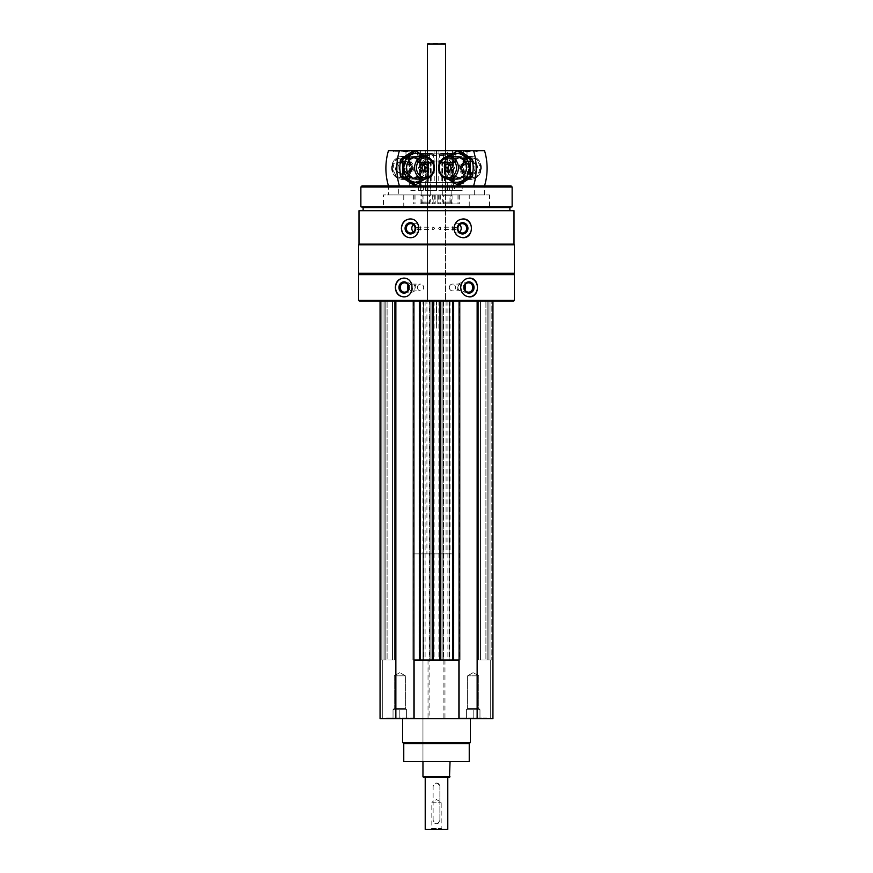 <?xml version="1.0" encoding="UTF-8"?>
<svg xmlns="http://www.w3.org/2000/svg" width="873" height="873" viewBox="0 0 873 873"><rect width="100%" height="100%" fill="white"/><g stroke="black" fill="none" stroke-linecap="round" stroke-linejoin="round"><path stroke-width="0.65" stroke-dasharray="4.37 3.27" d="M486.73 718.719L459.645 718.719L486.73 718.719L459.645 718.719L486.73 718.719L486.73 718.043L459.645 718.043L486.73 718.043L459.645 718.043L486.73 718.043L486.73 718.719M413.355 718.719L386.27 718.719L413.355 718.719L386.27 718.719L413.355 718.719L413.355 718.043L386.27 718.043L413.355 718.043L386.27 718.043L413.355 718.043L413.355 718.719M402.639 718.719L470.361 718.719L402.639 718.719M490.691 718.719L492.939 718.719L490.691 718.719L490.691 660.021L492.939 660.021L487.189 660.021L490.691 660.021L490.691 718.719M382.309 718.719L380.061 718.719L382.309 718.719L382.309 660.021L380.061 660.021L385.811 660.021L382.309 660.021L382.309 718.719M492.939 301.032L492.939 718.719L492.939 301.032L477.138 301.032L492.939 301.032L492.939 660.021L491.815 660.021L492.939 660.021L492.939 718.719L380.061 718.719L380.061 301.032L395.862 301.032L380.061 301.032L380.061 660.021L381.185 660.021L380.061 660.021L380.061 718.719L380.061 301.032M432.375 228.333L433.412 227.209C434.809 227.962 434.809 228.715 433.412 229.468L432.375 228.333M415.81 228.333A1.124 1.059 90 0 1 416.868 227.209A1.124 1.059 90 0 1 417.927 228.333A1.124 1.059 90 0 1 416.868 229.468A1.124 1.059 90 0 1 415.81 228.333M438.508 228.333L439.588 227.209C440.93 227.962 440.93 228.715 439.588 229.468L438.508 228.333M455.073 228.333A1.124 1.059 -90 0 1 456.132 227.209A1.124 1.059 -90 0 1 457.19 228.333A1.124 1.059 -90 0 1 456.132 229.468A1.124 1.059 -90 0 1 455.073 228.333M449.104 301.032L449.104 660.021L449.595 301.032L449.595 660.021L443.277 660.021L443.277 301.032L442.142 301.032L449.595 301.032L395.862 301.032L477.138 301.032L443.277 301.032L443.277 660.021L444.968 660.021L429.101 660.021L429.101 718.719M429.101 660.021L449.104 660.021M514.001 210.72L358.999 210.72M514.001 244.134L358.999 244.134M514.393 274.624L358.607 274.624M514.393 300.356L358.607 300.356M513.717 301.032L359.283 301.032M429.723 301.032L430.858 301.032L429.723 301.032L429.723 660.021L429.723 301.032M385.811 301.032L387.099 301.032L385.811 301.032L385.811 660.021L387.099 660.021L385.811 660.021L385.811 301.032M387.099 301.032L394.509 301.032L387.099 301.032L387.099 660.021L394.509 660.021L387.099 660.021L387.099 301.032M413.366 301.032L412.918 660.021L412.918 301.032L412.918 660.021L413.922 660.021M491.815 301.032L487.189 301.032L491.815 301.032L491.815 660.021L491.815 301.032M487.189 301.032L485.901 301.032L487.189 301.032L487.189 660.021L485.901 660.021L487.189 660.021L487.189 301.032M485.901 301.032L478.491 301.032L485.901 301.032L485.901 660.021L478.491 660.021L485.901 660.021L485.901 301.032M513.717 273.936L359.283 273.936M514.393 273.26L358.607 273.26M514.393 244.811L358.607 244.811M359.283 244.134L513.717 244.134L359.283 244.134M363.124 210.72L509.876 210.72L363.124 210.72M509.876 207.567L363.124 207.567M512.135 206.737L360.865 206.737M512.135 187.018L360.865 187.018M511.011 185.884L361.989 185.884M388.518 185.884L484.482 185.884L388.518 185.884L388.518 194.919L484.482 194.919L388.518 194.919M403.763 206.214L469.238 206.214L403.763 206.214L403.763 194.919L469.238 194.919L403.763 194.919M383.443 206.214L489.557 206.214L383.443 206.214L383.443 194.919L489.557 194.919L383.443 194.919M398.677 194.919L474.323 194.919L398.677 194.919L398.677 185.884L474.323 185.884L398.677 185.884M445.536 153.834L427.464 153.834L445.536 153.834L445.536 301.032L427.464 301.032L427.464 153.834M421.168 153.834L451.832 153.834L421.168 153.834L419.564 155.427L453.436 155.427L419.564 155.427L419.564 185.884L453.436 185.884L419.564 185.884L453.436 185.884L419.564 185.884L419.564 182.501L453.436 182.501L419.564 182.501L453.436 182.501L419.564 182.501L419.564 161.058L453.436 161.058L419.564 161.058M403.817 278.127A9.374 8.49 90 0 1 404.057 278.116A9.374 8.49 90 0 1 412.547 287.49A9.374 8.49 90 0 1 404.057 296.853A9.374 8.49 90 0 1 403.817 296.853M408.084 285.056A4.671 4.234 90 0 1 415.919 287.49A4.671 4.234 90 0 1 408.084 289.923M408.935 287.49A3.383 3.066 90 0 1 412.001 284.096A3.383 3.066 90 0 1 412.001 290.873A3.383 3.066 90 0 1 408.935 287.49M417.501 287.49A3.383 3.066 90 0 1 420.568 284.096A3.383 3.066 90 0 1 420.568 290.873A3.383 3.066 90 0 1 417.501 287.49M469.183 296.853A9.374 8.49 -90 0 1 468.943 296.853A9.374 8.49 -90 0 1 460.453 287.49A9.374 8.49 -90 0 1 468.943 278.116A9.374 8.49 -90 0 1 469.183 278.127M464.916 289.923A4.671 4.234 -90 0 1 457.081 287.49A4.671 4.234 -90 0 1 464.916 285.056M457.932 287.49A3.383 3.066 -90 0 1 460.999 284.096A3.383 3.066 -90 0 1 460.999 290.873A3.383 3.066 -90 0 1 457.932 287.49M449.366 287.49A3.383 3.066 -90 0 1 452.432 284.096A3.383 3.066 -90 0 1 452.432 290.873A3.383 3.066 -90 0 1 449.366 287.49M410.179 218.97A9.374 8.806 90 0 1 410.375 218.97A9.374 8.806 90 0 1 419.182 228.333A9.374 8.806 90 0 1 410.375 237.707A9.374 8.806 90 0 1 410.19 237.707M413.442 224.677A4.671 4.387 90 0 1 420.557 228.333A4.671 4.387 90 0 1 413.442 231.989M462.821 237.707A9.374 8.806 -90 0 1 462.625 237.707A9.374 8.806 -90 0 1 453.818 228.333A9.374 8.806 -90 0 1 462.625 218.97A9.374 8.806 -90 0 1 462.81 218.97M459.558 231.989A4.671 4.387 -90 0 1 452.443 228.333A4.671 4.387 -90 0 1 459.558 224.677M477.138 301.032L477.138 718.719M443.899 660.021L443.899 718.719M442.142 301.032L442.142 660.021L442.142 301.032M423.405 301.032L423.405 660.021L423.405 301.032M430.858 301.032L430.858 660.021L430.858 301.032M395.862 301.032L395.862 718.719M384.12 301.032L384.12 660.021L384.12 301.032M394.509 301.032L394.509 660.021L394.509 301.032M413.366 660.021L420.47 660.021L419.007 660.021L419.007 301.032L419.007 660.021L433.674 660.021L433.674 301.032L433.674 660.021L432.211 660.021L440.789 660.021L439.326 660.021L439.326 301.032L439.326 660.021L453.993 660.021L453.993 301.032L453.993 660.021L452.53 660.021L459.078 660.021M420.47 301.032L420.47 660.021M432.211 301.032L432.211 660.021M440.789 301.032L440.789 660.021M452.53 301.032L452.53 660.021M488.88 301.032L488.88 660.021L488.88 301.032M478.491 301.032L478.491 660.021L478.491 301.032M444.968 660.021L444.968 718.719M428.032 660.021L428.032 718.719M469.238 761.616L403.763 761.616M422.958 301.032L450.042 301.032L436.62 301.032L436.62 328.128L436.38 301.032L422.958 301.032L422.958 761.616L450.042 761.616L422.958 761.616L422.958 553.908L426.919 553.908L426.919 301.032L459.078 301.032L426.919 301.032M469.238 743.556L403.763 743.556M470.361 742.421L402.639 742.421M427.464 150.669L427.464 301.032L445.536 301.032L427.464 301.032L445.536 301.032L445.536 150.669M446.081 301.032L446.081 553.908L450.042 553.908L422.958 553.908M446.081 553.908L452.465 553.908L452.465 301.032M452.465 553.908L413.922 553.908L420.535 553.908L420.535 301.032M420.535 553.908L426.919 553.908M412.678 718.719L386.946 718.719L412.678 718.719L413.355 718.043L412.678 718.719L386.946 718.719L412.678 718.719M405.367 675.822L394.258 675.822L405.367 675.822L405.367 708.461L394.258 708.461L405.367 708.461L406.589 709.684L396.429 709.684L406.589 709.684L403.195 709.684L406.589 709.684L406.589 718.719L393.036 718.719L406.589 718.719L406.589 709.684L393.036 709.684L406.589 709.684L403.195 709.684L406.589 709.684L406.589 718.719L406.589 709.684L405.367 708.461L394.258 708.461L405.367 708.461L405.367 675.822L394.258 675.822L405.367 675.822L399.812 672.614L405.367 675.822M399.812 709.684L399.812 718.719L393.036 718.719L399.812 718.719L399.812 709.684L403.195 709.684L393.036 709.684L393.036 718.719L393.036 709.684L399.812 709.684L399.812 718.719L399.812 709.684M486.054 718.719L460.322 718.719L486.054 718.719L486.73 718.043L486.054 718.719L460.322 718.719L486.054 718.719M393.036 709.684L396.429 709.684L393.036 709.684L393.036 718.719L393.036 709.684L394.258 708.461L393.036 709.684M478.742 675.822L467.633 675.822L478.742 675.822L478.742 708.461L467.633 708.461L478.742 708.461L479.964 709.684L469.805 709.684L479.964 709.684L476.571 709.684L479.964 709.684L479.964 718.719L466.411 718.719L479.964 718.719L479.964 709.684L466.411 709.684L479.964 709.684L476.571 709.684L479.964 709.684L479.964 718.719L479.964 709.684L478.742 708.461L467.633 708.461L478.742 708.461L478.742 675.822L467.633 675.822L478.742 675.822L473.188 672.614L478.742 675.822M473.188 709.684L473.188 718.719L466.411 718.719L473.188 718.719L473.188 709.684L476.571 709.684L466.411 709.684L466.411 718.719L466.411 709.684L473.188 709.684L473.188 718.719L473.188 709.684M466.411 709.684L469.805 709.684L466.411 709.684L466.411 718.719L466.411 709.684L467.633 708.461L466.411 709.684M484.537 185.884L463.672 185.884L463.672 174.742C460.104 170.126 460.104 165.521 463.672 160.916L463.672 150.669L436.511 150.669L436.511 185.884L445.044 185.884L445.044 190.401L442.185 190.401L447.434 190.401L436.511 190.401L436.511 185.884L447.434 185.884L447.434 190.401M463.672 185.884L462.188 185.884L462.188 190.401L454.56 190.401L454.56 185.884L452.498 185.884L452.498 150.669M466.52 151.16L463.203 151.16L466.52 151.16M466.52 157.806L463.214 158.057L466.52 157.806M454.56 185.884L446.998 185.884L446.998 190.401L454.56 190.401M425.566 185.884L436.489 185.884L436.489 190.401L436.489 185.884L418.44 185.884L418.44 190.401L410.812 190.401L410.812 185.884L425.566 185.884L425.566 190.401L436.489 190.401L436.511 185.884L427.956 185.884L427.956 190.401L445.044 190.401M447.434 185.884L462.188 185.884M449.584 185.884L449.584 190.401L462.188 190.401M463.672 160.916A11.294 9.876 90 0 1 478.164 159.519A11.294 9.876 90 0 1 478.164 176.139A11.294 9.876 90 0 1 463.672 174.742M484.537 150.669L480.456 150.669A4.059 3.557 90 0 1 475.534 150.669L463.672 150.669M470.405 167.823A11.284 9.876 -90 0 0 460.529 156.54A11.284 9.876 -90 0 0 450.664 167.823A11.284 9.876 -90 0 0 460.529 179.118A11.284 9.876 -90 0 0 470.405 167.823M399.408 185.884L473.592 185.884M446.998 185.884L445.044 185.884M425.293 185.884L425.293 150.669L436.489 150.669L436.489 185.884L447.707 185.884L447.707 150.669M452.498 185.884L447.707 185.884M466.946 150.669L462.723 150.669L466.946 150.669M439.959 150.669L455.619 150.669L439.959 150.669M475.534 150.669L480.456 150.669M449.584 190.401L446.998 190.401M442.829 162.411L452.345 162.411L442.829 162.411M439.959 162.411L455.619 162.411L439.959 162.411M463.923 161.658A10.061 8.806 -90 0 0 462.985 172.254A10.061 8.806 -90 0 0 470.885 177.896A10.061 8.806 -90 0 0 479.692 167.823A10.061 8.806 -90 0 0 470.885 157.762A10.061 8.806 -90 0 0 463.923 161.658M461.13 177.896A10.061 8.806 -90 0 0 469.925 167.823A10.061 8.806 -90 0 0 461.13 157.762A10.061 8.806 -90 0 0 452.323 167.823A10.061 8.806 -90 0 0 461.13 177.896L470.885 177.896M470.46 167.823A6.438 5.631 -90 0 0 464.829 161.396A6.438 5.631 -90 0 0 459.209 167.823A6.438 5.631 -90 0 0 464.829 174.262A6.438 5.631 -90 0 0 470.46 167.823M477.575 167.823A6.438 5.631 -90 0 0 471.944 161.396A6.438 5.631 -90 0 0 466.324 167.823A6.438 5.631 -90 0 0 471.944 174.262A6.438 5.631 -90 0 0 477.575 167.823M480.608 167.823A9.909 8.665 -90 0 0 467.612 159.246A9.909 8.665 -90 0 0 467.612 176.401A9.909 8.665 -90 0 0 480.608 167.823M481.154 167.823A11.284 9.876 -90 0 0 471.278 156.54A11.284 9.876 -90 0 0 461.402 167.823A11.284 9.876 -90 0 0 471.278 179.118A11.284 9.876 -90 0 0 481.154 167.823M449.442 164.44L446.158 164.44M449.442 171.217L446.158 171.217M452.858 171.217L449.573 171.217L452.858 171.217L454.571 167.823L451.286 167.823M452.858 164.44L449.573 164.44L452.858 164.44L454.571 167.823M449.824 170.726A3.274 2.859 -90 0 0 454.015 167.823A3.274 2.859 -90 0 0 449.824 164.932M466.302 173.923A6.438 5.631 90 0 1 462.472 167.823A6.438 5.631 90 0 1 466.302 161.723L463.53 162.793C459.362 166.143 459.362 169.504 463.53 172.865A5.314 4.649 90 0 1 460.366 167.823A5.314 4.649 90 0 1 463.53 162.793A5.314 4.649 90 0 1 469.663 167.823A5.314 4.649 90 0 1 463.53 172.865L466.302 173.923A6.438 5.631 90 0 0 467.328 174.196L467.099 174.109C465.866 173.531 466.335 173.531 468.528 174.109L470.111 174.196A6.438 5.631 -90 0 0 471.125 173.923A6.438 5.631 -90 0 0 474.967 167.823A6.438 5.631 -90 0 0 471.125 161.723A6.438 5.631 -90 0 0 469.336 161.396A6.438 5.631 -90 0 0 463.727 167.387A6.438 5.631 -90 0 0 468.572 174.196L468.91 174.109C471.093 173.531 471.573 173.531 470.34 174.109L468.528 174.109M470.111 174.196L471.202 173.585L466.237 173.585L468.91 174.109M466.302 161.723A6.438 5.631 90 0 1 468.103 161.396A6.438 5.631 90 0 1 473.723 167.823A6.438 5.631 90 0 1 468.866 174.196M467.328 174.196L468.572 174.196M449.988 194.919L437.788 194.919L437.788 203.955L459.296 203.955L437.788 203.955L437.788 194.919L459.296 194.919L449.988 194.919L449.988 203.955M442.895 194.919L451.788 194.919L442.895 194.919M442.895 203.955L451.788 203.955L442.895 203.955M443.724 195.77L450.926 195.77L443.724 195.77M443.724 203.093L450.926 203.093L443.724 203.093M449.279 153.375L443.364 153.375L451.177 153.375L443.364 153.375L451.177 153.375L449.279 153.375L449.279 157.893L451.177 157.893L443.364 157.893L449.279 157.893M453.393 153.375L440.276 153.375L453.393 153.375M454.178 154.281L439.37 154.281L454.178 154.281M454.178 162.182L439.37 162.182L454.178 162.182M453.982 162.411L439.588 162.411L453.982 162.411M451.319 162.411L442.644 162.411L451.319 162.411M451.221 163.764L442.753 163.764L451.221 163.764M451.221 202.078L442.753 202.078L451.221 202.078M450.37 203.049L443.724 203.049L450.37 203.049M447.325 157.893L444.368 157.893L447.325 157.893M445.252 157.893L445.252 153.375M443.364 157.893L443.364 153.375M445.372 157.893L445.372 153.375M451.177 157.893L451.177 153.375M449.169 157.893L449.169 153.375M473.09 167.823A14.448 12.637 -90 0 0 454.135 155.318A14.448 12.637 -90 0 0 454.135 180.34A14.448 12.637 -90 0 0 473.09 167.823M470.329 167.823A11.284 9.876 -90 0 0 455.52 158.046A11.284 9.876 -90 0 0 455.52 177.601A11.284 9.876 -90 0 0 470.329 167.823M459.755 184.77L446.921 176.302L446.921 159.355L459.755 150.876M448.733 156.54A14.448 12.637 -90 0 0 445.677 160.599A14.448 12.637 -90 0 0 448.733 179.118M448.187 156.54L444.488 159.355L444.488 176.302L448.187 179.107M452.585 157.533A11.284 9.876 -90 0 0 446.747 167.823A11.284 9.876 -90 0 0 452.585 178.125M468.67 167.823A10.061 8.806 -90 0 0 459.864 157.762A10.061 8.806 -90 0 0 451.057 167.823A10.061 8.806 -90 0 0 459.864 177.896A10.061 8.806 -90 0 0 468.67 167.823M466.018 167.823A10.061 8.806 -90 0 0 457.212 157.762A10.061 8.806 -90 0 0 448.416 167.823A10.061 8.806 -90 0 0 457.212 177.896A10.061 8.806 -90 0 0 466.018 167.823M444.488 176.302L446.921 176.302M444.488 159.355L446.921 159.355M410.812 185.884L409.328 185.884L409.328 174.742C412.896 170.137 412.896 165.521 409.328 160.916L409.328 150.669L397.466 150.669A4.059 3.557 -90 0 1 392.544 150.669L388.463 150.669M420.502 185.884L420.502 150.669L409.328 150.669M406.48 151.16L409.797 151.16L406.48 151.16M406.48 157.806L409.786 158.057L406.48 157.806M418.44 185.884L426.002 185.884L426.002 190.401L410.812 190.401M418.44 190.401L426.002 190.401M423.416 185.884L423.416 190.401M425.566 190.401L427.956 190.401M409.328 174.742A11.294 9.876 -90 0 1 401.525 179.118A11.294 9.876 -90 0 1 392.654 162.858A11.294 9.876 -90 0 1 409.328 160.916M409.328 185.884L388.463 185.884M422.336 167.823A11.284 9.876 90 0 0 407.527 158.046A11.284 9.876 90 0 0 407.527 177.601A11.284 9.876 90 0 0 422.336 167.823M427.956 185.884L426.002 185.884M406.054 150.669L410.277 150.669L406.054 150.669M433.041 150.669L417.381 150.669L433.041 150.669M392.544 150.669L397.466 150.669M425.293 150.669L420.502 150.669M430.171 162.411L420.655 162.411L430.171 162.411M433.041 162.411L417.381 162.411L433.041 162.411M420.677 167.823A10.061 8.806 -90 0 1 411.87 177.896A10.061 8.806 -90 0 1 403.075 167.823A10.061 8.806 -90 0 1 411.87 157.762A10.061 8.806 -90 0 1 420.677 167.823M402.115 177.896A10.061 8.806 -90 0 1 393.308 167.823A10.061 8.806 -90 0 1 402.115 157.762A10.061 8.806 -90 0 1 410.921 167.823A10.061 8.806 -90 0 1 402.115 177.896L411.87 177.896M402.54 167.823A6.438 5.631 90 0 0 408.171 174.262A6.438 5.631 90 0 0 413.791 167.823A6.438 5.631 90 0 0 408.171 161.396A6.438 5.631 90 0 0 402.54 167.823M395.425 167.823A6.438 5.631 90 0 0 401.056 174.262A6.438 5.631 90 0 0 406.676 167.823A6.438 5.631 90 0 0 401.056 161.396A6.438 5.631 90 0 0 395.425 167.823M392.392 167.823A9.909 8.665 90 0 0 405.388 176.401A9.909 8.665 90 0 0 405.388 159.246A9.909 8.665 90 0 0 392.392 167.823M391.846 167.823A11.284 9.876 90 0 0 401.722 179.118A11.284 9.876 90 0 0 411.598 167.823A11.284 9.876 90 0 0 401.722 156.54A11.284 9.876 90 0 0 391.846 167.823M423.558 171.217L426.842 171.217M423.558 164.44L426.842 164.44M420.142 164.44L423.427 164.44L420.142 164.44L418.429 167.823L421.714 167.823M420.142 171.217L423.427 171.217L420.142 171.217L418.429 167.823M423.176 164.932A3.274 2.859 90 0 0 418.985 167.823A3.274 2.859 90 0 0 423.176 170.726M406.698 161.723A6.438 5.631 -90 0 1 410.528 167.823A6.438 5.631 -90 0 1 406.698 173.923L409.47 172.865C413.638 169.504 413.638 166.143 409.47 162.793A5.314 4.649 -90 0 1 412.634 167.823A5.314 4.649 -90 0 1 409.47 172.865A5.314 4.649 -90 0 1 403.337 167.823A5.314 4.649 -90 0 1 409.47 162.793L406.698 161.723A6.438 5.631 -90 0 0 405.672 161.45L405.901 161.549C407.134 162.116 406.665 162.116 404.472 161.549L402.889 161.45A6.438 5.631 90 0 0 401.875 161.723A6.438 5.631 90 0 0 398.033 167.823A6.438 5.631 90 0 0 401.875 173.923A6.438 5.631 90 0 0 403.664 174.262A6.438 5.631 90 0 0 409.273 168.271A6.438 5.631 90 0 0 404.428 161.45L404.09 161.549C401.907 162.116 401.427 162.116 402.66 161.549L404.472 161.549M402.889 161.45L401.798 162.072L406.763 162.072L404.09 161.549M406.698 173.923A6.438 5.631 -90 0 1 404.897 174.262A6.438 5.631 -90 0 1 399.277 167.823A6.438 5.631 -90 0 1 404.134 161.45M405.672 161.45L404.428 161.45M420.099 203.955L435.212 203.955L420.099 203.955L420.099 194.919L435.212 194.919L433.172 194.919L433.172 203.955M420.099 194.919L433.172 194.919M421.353 194.919L430.247 194.919L421.353 194.919M421.353 203.955L430.247 203.955L421.353 203.955M422.183 195.77L429.385 195.77L422.183 195.77M422.183 203.093L429.385 203.093L422.183 203.093M421.823 153.375L429.636 153.375L421.823 153.375L429.636 153.375L421.823 153.375L421.823 157.893L429.636 157.893L421.823 157.893M429.636 153.375L429.636 157.893M419.607 153.375L432.724 153.375L419.607 153.375M418.822 154.281L433.63 154.281L418.822 154.281M418.822 162.182L433.63 162.182L418.822 162.182M419.018 162.411L433.412 162.411L419.018 162.411M421.681 162.411L430.356 162.411L421.681 162.411M421.779 163.764L430.247 163.764L421.779 163.764M421.779 202.078L430.247 202.078L421.779 202.078M422.63 203.049L429.276 203.049L422.63 203.049M422.827 157.893L425.795 157.893L422.827 157.893M427.748 157.893L427.748 153.375M423.831 157.893L423.831 153.375M423.721 157.893L423.721 153.375M427.628 157.893L427.628 153.375M399.91 167.823A14.448 12.637 90 0 0 418.865 180.34A14.448 12.637 90 0 0 418.865 155.318A14.448 12.637 90 0 0 399.91 167.823M402.671 167.823A11.284 9.876 90 0 0 417.48 177.601A11.284 9.876 90 0 0 417.48 158.046A11.284 9.876 90 0 0 402.671 167.823M413.245 150.876L426.079 159.355L426.079 176.302L413.245 184.77M424.267 179.118A14.448 12.637 90 0 0 427.323 175.047A14.448 12.637 90 0 0 424.267 156.54M424.813 179.107L428.512 176.302L428.512 159.355L424.813 156.54M420.415 178.125A11.284 9.876 90 0 0 426.253 167.823A11.284 9.876 90 0 0 420.415 157.533M404.33 167.823A10.061 8.806 90 0 0 413.136 177.896A10.061 8.806 90 0 0 421.943 167.823A10.061 8.806 90 0 0 413.136 157.762A10.061 8.806 90 0 0 404.33 167.823M406.982 167.823A10.061 8.806 90 0 0 415.788 177.896A10.061 8.806 90 0 0 424.584 167.823A10.061 8.806 90 0 0 415.788 157.762A10.061 8.806 90 0 0 406.982 167.823M428.512 159.355L426.079 159.355M428.512 176.302L426.079 176.302M425.216 777.417L447.784 777.417L425.216 777.417M447.784 829.35L425.216 829.35M433.117 820.314L433.117 786.453C435.365 782.088 437.624 782.088 439.883 786.453A3.383 3.383 0 0 0 436.5 783.07A3.383 3.383 0 0 0 433.117 786.453L433.117 820.314A3.383 3.383 0 0 0 436.5 823.708A3.383 3.383 0 0 0 439.883 820.314C437.635 824.69 435.376 824.69 433.117 820.314M439.883 820.314L439.883 786.453L439.883 820.314M430.858 829.35L442.142 829.35L430.858 829.35L431.829 828.368L441.171 828.368L431.829 828.368L431.829 802.254L441.171 802.254L431.829 802.254L436.5 799.559L441.171 802.254L441.171 828.368L442.142 829.35M449.486 777.417L423.514 777.417M450.042 776.861L422.958 776.861M445.536 44.01L427.464 44.01M445.165 43.65L427.835 43.65M436.62 328.128L436.696 301.032M436.696 328.128L436.304 301.032M445.077 161.058L445.077 182.501L445.077 161.058L409.404 161.058L426.21 161.058L426.21 182.501L409.404 182.501L436.489 182.501L427.923 182.501L428.49 161.058L428.294 182.501M426.21 161.058L428.436 161.058L428.436 182.501L426.21 182.501M438.759 161.058L438.759 182.501L436.5 182.501L436.5 161.058L428.294 161.058M434.241 161.058L434.241 182.501M445.077 182.501L438.759 182.501M444.706 161.058L444.706 182.501M444.564 161.058L446.79 161.058L446.79 182.501L444.564 182.501M446.79 161.058L450.883 161.058L450.883 182.501L446.79 182.501M436.511 182.501L450.883 182.501M436.511 161.058L450.883 161.058M453.436 161.058L453.436 185.884L453.436 155.427L451.832 153.834M412.798 182.501L460.202 182.501L412.798 182.501L412.798 185.884L460.202 185.884L412.798 185.884M447.904 301.032L447.904 660.021M443.68 301.032L443.68 660.021M438.89 301.032L438.89 660.021M434.11 301.032L434.11 660.021M429.32 301.032L429.32 660.021M423.896 301.032L423.896 660.021M425.096 301.032L425.096 660.021M381.185 301.032L381.185 660.021L381.185 301.032M382.996 301.032L382.996 660.021L382.996 301.032M385.899 301.032L385.899 660.021L385.899 301.032M392.523 301.032L392.523 660.021L392.523 301.032M420.022 301.032L420.022 660.021M419.455 301.032L419.455 660.021M419.902 301.032L419.902 660.021M432.779 301.032L432.779 660.021M433.226 301.032L433.226 660.021M432.659 301.032L432.659 660.021M440.341 301.032L440.341 660.021M439.774 301.032L439.774 660.021M440.221 301.032L440.221 660.021M453.098 301.032L453.098 660.021M453.545 301.032L453.545 660.021M452.978 301.032L452.978 660.021M459.635 301.032L459.635 660.021M460.082 301.032L460.082 660.021L460.082 301.032M490.004 301.032L490.004 660.021L490.004 301.032M487.101 301.032L487.101 660.021L487.101 301.032M480.477 301.032L480.477 660.021L480.477 301.032M471.791 173.094A5.314 4.649 90 0 1 467.895 166.612A5.314 4.649 90 0 1 473.897 162.793A5.314 4.649 90 0 1 477.073 167.823A5.314 4.649 90 0 1 473.897 172.865A5.314 4.649 90 0 1 471.791 173.094M469.096 167.823A4.867 4.256 90 0 1 462.701 172.046A4.867 4.256 90 0 1 462.701 163.611A4.867 4.256 90 0 1 469.096 167.823M476.865 167.823A4.867 4.256 90 0 1 470.471 172.046A4.867 4.256 90 0 1 470.471 163.611A4.867 4.256 90 0 1 476.865 167.823M438.257 194.919L438.257 203.955M440.701 194.919L440.701 203.955M457.976 194.919L457.976 203.955M459.056 194.919L459.056 203.955M452.901 194.919L452.901 203.955M439.828 194.919L439.828 203.955M401.209 162.564A5.314 4.649 -90 0 1 405.105 169.035A5.314 4.649 -90 0 1 399.103 172.865A5.314 4.649 -90 0 1 395.927 167.823A5.314 4.649 -90 0 1 399.103 162.793A5.314 4.649 -90 0 1 401.209 162.564M403.904 167.823A4.867 4.256 -90 0 1 410.299 163.611A4.867 4.256 -90 0 1 410.299 172.046A4.867 4.256 -90 0 1 403.904 167.823M396.135 167.823A4.867 4.256 -90 0 1 402.529 163.611A4.867 4.256 -90 0 1 402.529 172.046A4.867 4.256 -90 0 1 396.135 167.823M413.944 194.919L413.944 203.955M415.024 194.919L415.024 203.955M432.299 194.919L432.299 203.955M434.743 194.919L434.743 203.955M435.212 194.919L435.212 203.955L435.212 194.919M423.012 194.919L423.012 203.955M422.117 161.058L422.117 182.501M430.738 161.058L430.738 182.501M431.775 161.058L431.775 182.501M441.225 161.058L441.225 182.501M442.262 161.058L442.262 182.501M416.868 229.468L433.412 229.468M416.868 227.209L433.412 227.209M456.132 227.209L439.588 227.209M456.132 229.468L439.588 229.468M469.238 206.214L469.238 194.919M474.323 194.919L474.323 185.884M484.482 194.919L484.482 185.884M489.557 206.214L489.557 194.919M404.472 292.149L411.696 292.149M404.472 282.819L411.696 282.819M412.001 290.873L420.568 290.873M412.001 284.096L420.568 284.096M468.528 282.819L461.304 282.819M468.528 292.149L461.304 292.149M460.999 284.096L452.432 284.096M460.999 290.873L452.432 290.873M410.714 233.004L416.17 233.004M410.714 223.663L416.17 223.663M462.286 223.663L456.83 223.663M462.286 233.004L456.83 233.004M450.042 301.032L450.042 553.908M459.078 553.908L459.078 301.032M413.922 553.908L413.922 301.032M386.27 718.043L386.946 718.719L386.27 718.043M399.812 672.614L394.258 675.822L394.258 708.461L394.258 675.822L399.812 672.614M459.645 718.043L460.322 718.719L459.645 718.043M473.188 672.614L467.633 675.822L467.633 708.461L467.633 675.822L473.188 672.614M466.749 157.784L467.23 150.669M463.203 158.057L462.723 150.669M478 151.793L467.055 151.793M442.185 162.411L442.185 190.401M452.345 162.411L452.345 190.401M438.912 150.669L438.912 162.411M455.619 150.669L455.619 162.411M470.885 157.762L466.477 157.762M464.982 157.762L461.13 157.762M471.944 161.396L464.829 161.396M471.944 174.262L464.829 174.262M468.877 156.54L456.623 156.54M468.888 179.118L456.623 179.118M471.125 173.923L473.897 172.865C475.076 173.04 476.145 171.359 477.095 167.823C476.145 164.299 475.076 162.618 473.897 162.793L471.125 161.723M468.103 161.396L469.336 161.396M459.296 194.919L459.296 203.955M451.788 203.955L450.926 203.093L450.926 195.77L451.788 194.919M442.753 203.955L443.615 203.093L443.615 195.77L442.753 194.919M440.276 153.375L439.37 154.281L439.588 162.411M454.266 153.375L455.171 154.281L454.942 162.411M450.817 203.049L451.788 202.078L451.898 162.411M443.724 203.049L442.753 202.078L442.644 162.411M443.888 157.893L447.271 159.846L450.654 157.893M459.864 157.762L457.212 157.762M459.864 177.896L457.212 177.896M409.797 158.057L410.277 150.669M406.251 157.784L405.77 150.669M405.945 151.793L395 151.793M420.655 162.411L420.655 190.401M430.815 162.411L430.815 190.401M417.381 150.669L417.381 162.411M434.088 150.669L434.088 162.411M411.87 157.762L408.018 157.762M406.523 157.762L402.115 157.762M401.056 174.262L408.171 174.262M401.056 161.396L408.171 161.396M404.123 179.118L416.377 179.118M404.112 156.54L416.377 156.54M401.875 161.723L399.103 162.793C397.924 162.618 396.855 164.299 395.906 167.823C396.855 171.359 397.924 173.04 399.103 172.865L401.875 173.923M404.897 174.262L403.664 174.262M413.704 194.919L413.704 203.955M430.247 203.955L429.385 203.093L429.385 195.77L430.247 194.919M421.212 203.955L422.074 203.093L422.074 195.77L421.212 194.919M418.734 153.375L417.829 154.281L418.058 162.411M432.724 153.375L433.63 154.281L433.412 162.411M429.276 203.049L430.247 202.078L430.356 162.411M422.183 203.049L421.212 202.078L421.102 162.411M422.346 157.893L425.729 159.846L429.112 157.893M413.136 177.896L415.788 177.896M413.136 157.762L415.788 157.762M427.923 161.058L427.923 182.501M444.51 161.058L444.51 182.501M409.404 161.058L409.404 182.501M463.596 161.058L463.596 182.501M460.202 182.501L460.202 185.884"/><path stroke-width="1.31" d="M380.061 301.032L380.061 718.719L492.939 718.719L492.939 301.032M358.999 210.72L514.001 210.72L514.001 244.134L358.999 244.134L358.999 210.72M409.994 218.97C404.712 219.527 401.842 222.648 401.384 228.333C401.853 234.019 404.723 237.14 409.994 237.707C421.539 238.274 421.572 218.414 409.994 218.97M463.006 218.97C457.594 219.527 454.593 222.648 454.004 228.333C454.604 234.019 457.605 237.14 463.006 237.707C474.137 238.274 474.159 218.414 463.006 218.97M358.607 274.624L514.393 274.624L514.393 300.356L358.607 300.356L358.607 274.624L359.283 273.936L513.717 273.936L514.393 274.624M403.577 278.116C398.503 278.683 395.753 281.804 395.327 287.49C395.764 293.175 398.514 296.296 403.577 296.853C414.773 297.431 414.806 277.57 403.577 278.116M469.423 278.116C464.185 278.683 461.271 281.804 460.693 287.49C461.282 293.175 464.185 296.296 469.423 296.853C480.095 297.431 480.117 277.57 469.423 278.116M358.607 300.356L359.283 301.032L513.717 301.032L514.393 300.356M358.607 273.26L514.393 273.26L514.393 244.811L358.607 244.811L358.607 273.26L359.283 273.936M359.283 244.134L358.607 244.811M363.124 210.72L363.124 207.567L509.876 207.567L512.135 206.737L512.135 187.018L360.865 187.018L360.865 206.737L512.135 206.737M363.124 207.567L360.865 206.737M360.865 187.018L361.989 185.884L511.011 185.884L512.135 187.018M403.817 296.853A9.374 8.49 90 0 1 395.567 287.49A9.374 8.49 90 0 1 403.817 278.127M398.939 287.49A5.642 5.118 90 0 1 406.611 282.601A5.642 5.118 90 0 1 406.611 292.379A5.642 5.118 90 0 1 398.939 287.49M400.238 287.49A4.671 4.234 90 0 1 408.706 287.49A4.671 4.234 90 0 1 400.238 287.49M408.084 289.923A4.671 4.234 90 0 1 408.084 285.056M469.183 278.127A9.374 8.49 -90 0 1 477.433 287.49A9.374 8.49 -90 0 1 469.183 296.853M463.825 287.49A5.642 5.118 -90 0 1 471.496 282.601A5.642 5.118 -90 0 1 471.496 292.379A5.642 5.118 -90 0 1 463.825 287.49M464.294 287.49A4.671 4.234 -90 0 1 472.762 287.49A4.671 4.234 -90 0 1 464.294 287.49M464.916 285.056A4.671 4.234 -90 0 1 464.916 289.923M410.19 237.707A9.374 8.806 90 0 1 401.58 228.333A9.374 8.806 90 0 1 410.179 218.97M405.072 228.333A5.642 5.303 90 0 1 413.027 223.444A5.642 5.303 90 0 1 413.027 233.222A5.642 5.303 90 0 1 405.072 228.333M406.327 228.333A4.671 4.387 90 0 1 410.714 223.663A4.671 4.387 90 0 1 415.101 228.333A4.671 4.387 90 0 1 410.714 233.004A4.671 4.387 90 0 1 406.327 228.333M413.442 231.989A4.671 4.387 90 0 1 413.442 224.677M462.81 218.97A9.374 8.806 -90 0 1 471.42 228.333A9.374 8.806 -90 0 1 462.821 237.707M457.321 228.333A5.642 5.303 -90 0 1 465.276 223.444A5.642 5.303 -90 0 1 465.276 233.222A5.642 5.303 -90 0 1 457.321 228.333M457.899 228.333A4.671 4.387 -90 0 1 462.286 223.663A4.671 4.387 -90 0 1 466.673 228.333A4.671 4.387 -90 0 1 462.286 233.004A4.671 4.387 -90 0 1 457.899 228.333M459.558 224.677A4.671 4.387 -90 0 1 459.558 231.989M395.862 301.032L395.862 718.719M413.922 301.032L413.922 718.719M420.47 301.032L420.47 660.021M432.211 301.032L432.211 660.021M440.789 301.032L440.789 660.021M452.53 301.032L452.53 660.021M459.078 301.032L459.078 718.719M477.138 301.032L477.138 718.719M413.922 660.021L459.078 660.021M414.097 660.021L414.097 718.719M458.903 660.021L458.903 718.719M469.238 743.556L403.763 743.556L403.763 761.616L469.238 761.616L469.238 743.556L470.361 742.421L470.361 718.719M403.763 743.556L402.639 742.421L470.361 742.421M402.639 742.421L402.639 718.719M473.592 150.669L484.537 150.669A54.191 47.393 90 0 1 484.537 185.884L473.592 185.884A54.191 47.393 -90 0 0 473.592 150.669L464.589 150.669A4.059 3.557 -90 0 0 469.51 150.669M399.408 150.669L388.463 150.669A54.191 47.393 -90 0 0 388.463 185.884L399.408 185.884A54.191 47.393 90 0 1 399.408 150.669L403.49 150.669A4.059 3.557 90 0 0 408.411 150.669L436.489 150.669L436.489 185.884L436.511 150.669L464.589 150.669M458.412 167.823A11.284 9.876 -90 0 0 448.536 156.54A11.284 9.876 -90 0 0 438.661 167.823A11.284 9.876 -90 0 0 448.536 179.118A11.284 9.876 -90 0 0 458.412 167.823M456.524 167.823A9.909 8.665 -90 0 0 443.539 159.246A9.909 8.665 -90 0 0 443.539 176.401A9.909 8.665 -90 0 0 456.524 167.823M444.444 167.823L446.158 164.44L449.573 164.44L447.729 167.823L444.444 167.823L446.158 171.217L449.573 171.217L451.286 167.823L449.573 164.44M447.729 167.823L449.573 171.217M449.824 164.932A3.274 2.859 -90 0 0 449.824 170.726M457.321 150.876L459.755 150.876L472.588 159.355L473.231 167.823L472.588 176.302L459.755 184.77L457.321 184.77L470.154 176.302L470.154 159.355L457.321 150.876L448.187 156.54M448.733 179.118A14.448 12.637 -90 0 0 462.101 180.853A14.448 12.637 -90 0 0 469.259 167.823A14.448 12.637 -90 0 0 462.101 154.805A14.448 12.637 -90 0 0 448.733 156.54M448.187 179.107L457.321 184.77M452.585 178.125A11.284 9.876 -90 0 0 466.498 167.823A11.284 9.876 -90 0 0 452.585 157.533M470.154 159.355L472.588 159.355M470.154 176.302L472.588 176.302M408.411 150.669L403.49 150.669M414.588 167.823A11.284 9.876 90 0 0 424.464 179.118A11.284 9.876 90 0 0 434.339 167.823A11.284 9.876 90 0 0 424.464 156.54A11.284 9.876 90 0 0 414.588 167.823M416.476 167.823A9.909 8.665 90 0 0 429.461 176.401A9.909 8.665 90 0 0 429.461 159.246A9.909 8.665 90 0 0 416.476 167.823M428.556 167.823L426.842 171.217L423.427 171.217L425.271 167.823L428.556 167.823L426.842 164.44L423.427 164.44L421.714 167.823L423.427 171.217M425.271 167.823L423.427 164.44M423.176 170.726A3.274 2.859 90 0 0 423.176 164.932M415.679 184.77L413.245 184.77L400.412 176.302L399.769 167.823L400.412 159.355L413.245 150.876L415.679 150.876L402.846 159.355L402.846 176.302L415.679 184.77L424.813 179.107M424.267 156.54A14.448 12.637 90 0 0 410.899 154.805A14.448 12.637 90 0 0 403.741 167.823A14.448 12.637 90 0 0 410.899 180.853A14.448 12.637 90 0 0 424.267 179.118M424.813 156.54L415.679 150.876M420.415 157.533A11.284 9.876 90 0 0 406.502 167.823A11.284 9.876 90 0 0 420.415 178.125M402.846 176.302L400.412 176.302M402.846 159.355L400.412 159.355M447.784 777.417L447.784 829.35L425.216 829.35L425.216 777.417M450.042 776.861L422.958 776.861L449.486 777.417L450.042 761.616M422.958 776.861L422.958 761.616M427.464 150.669L427.464 44.01L445.536 44.01L445.536 150.669M427.464 44.01L445.536 44.01M419.564 301.032L419.564 660.021M433.117 301.032L433.117 660.021M439.883 301.032L439.883 660.021M453.436 301.032L453.436 660.021M513.717 273.936L514.393 273.26M513.717 244.134L514.393 244.811M509.876 210.72L509.876 207.567M471.278 156.54L468.877 156.54M456.623 156.54L448.536 156.54M471.278 179.118L468.888 179.118M456.623 179.118L448.536 179.118M401.722 179.118L404.123 179.118M416.377 179.118L424.464 179.118M401.722 156.54L404.112 156.54M416.377 156.54L424.464 156.54"/></g></svg>
